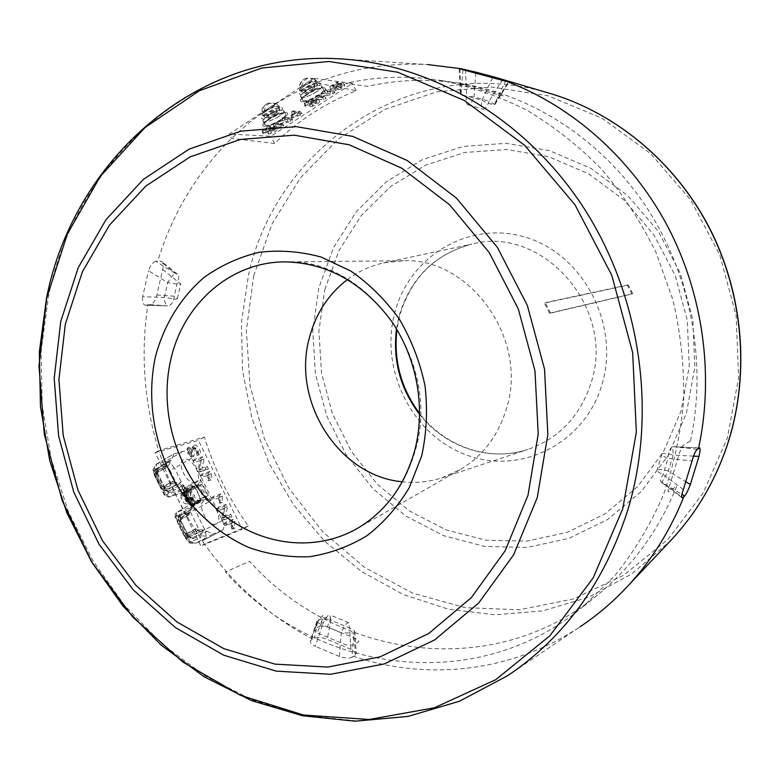 <?xml version="1.0" encoding="UTF-8"?>
<svg xmlns="http://www.w3.org/2000/svg" width="780" height="780" viewBox="0 0 780 780"><rect width="100%" height="100%" fill="white"/><g stroke="black" fill="none" stroke-linecap="round" stroke-linejoin="round"><path stroke-width="0.58" stroke-dasharray="3.9 2.92" d="M310.937 103.126L316.144 99.733L304.366 103.331L311.152 98.758L306.657 102.219L317.801 99.118C316.885 101.341 314.194 102.941 309.738 103.906L310.937 103.126L312.907 105.193L317.021 102.862L304.863 106.246L312.049 101.254L314.233 100.542L309.757 103.847L316.758 101.488L319.849 101.205C318.757 103.828 315.588 105.71 310.333 106.86L312.907 105.193M269.032 130.416L274.111 127.111L262.275 130.786L268.876 126.341L264.537 129.685L275.798 126.506C274.93 128.632 272.288 130.182 267.862 131.176L269.032 130.416L270.962 132.464L274.697 130.026L262.753 133.663L269.734 128.817L271.947 128.095L271.274 128.915L267.608 131.303L274.619 128.905L277.817 128.583C276.793 131.079 273.673 132.922 268.456 134.092L270.962 132.464M331.763 85.839L342.839 82.787C341.884 85.079 339.173 86.697 334.698 87.653L341.201 83.421L329.813 86.58L337.369 81.988L331.763 85.839L334.893 87.487L341.874 85.147L344.906 84.893C343.775 87.584 340.577 89.495 335.302 90.626L342.059 86.57L330.886 89.885L330.73 89.076L339.446 84.103L334.893 87.487M155.785 261.329C152.753 262.207 150.335 265.346 148.531 270.757L167.729 282.662C170.45 277.777 173.024 274.726 175.441 273.497L155.785 261.329L157.765 261.076C172.292 213.681 196.882 172.79 231.533 138.392L250.546 121.514L271.099 106.529L293.036 93.581L316.222 82.826C351.351 68.62 388.508 62.536 427.664 64.564L340.743 58.9C196.862 49.637 75.533 159.803 48.379 296.868L41.155 350.785L42.208 405.512L51.402 459.664L68.484 511.894L93.054 560.888L124.546 605.387L162.259 644.183L205.345 676.104L252.788 700.118L303.381 715.27L355.768 720.808L408.418 716.176L459.673 701.083L507.78 675.617L579.959 626.857C512.129 672.155 427.645 681.135 353.71 656.409L356.323 653.669L350.981 649.37L327.22 639.405C321.906 637.153 317.674 636.743 314.515 638.196L312.907 639.23C269.51 616.395 233.357 584.649 204.467 543.982L200.811 545.951L155.123 452.712L198.412 440.417L242.229 529.337L200.811 545.951M142.652 296.741C141.98 301.86 142.916 304.678 145.441 305.185L168.002 305.867C171.707 305.009 173.794 301.782 174.272 296.195L177.401 298.555L175.997 299.169L164.346 297.414L142.652 296.741L148.531 270.757M347.5 279.474C358.361 271.401 370.383 265.882 383.575 262.918L403.406 260.744C470.203 257.692 528.352 338.851 506.688 407.833C498.527 435.377 482.976 456.007 460.015 469.735L441.792 477.867C428.912 481.972 415.75 483.278 402.295 481.777M248.313 526.061L204.467 543.982L190.3 522.142L177.908 499.2L167.359 475.312L158.71 450.645L204.38 437.005C214.246 469.141 228.891 498.829 248.313 526.061L242.229 529.337M155.123 452.712L158.71 450.645C144.163 402.675 140.527 354.081 147.81 304.882L150.043 304.619C153.29 303.712 155.551 300.524 156.819 295.055L162.659 269.451C163.624 265.6 163.293 262.948 161.674 261.485L157.765 261.076M683.329 489.606L663.088 474.484C658.954 472.738 656.955 471.315 657.101 470.194L657.423 469.813C659.227 469.053 662.864 469.462 668.314 471.052L661.947 482.069L681.623 496.821M697.3 449.348L672.721 446.608L673.12 455.12C667.66 453.531 664.024 453.102 662.23 453.823L661.908 454.174C661.781 455.257 663.79 456.651 667.943 458.377L663.088 474.484C660.728 478.491 660.046 480.987 661.03 481.952L681.925 494.305M196.189 454.067L196.589 453.814C197.106 451.162 196.082 449.368 193.508 448.412L192.709 449.339L191.275 456.875L190.408 456.544L186.937 448.861L190.495 454.964L192.182 447.515C194.591 444.688 200.353 454.438 196.823 455.364L196.189 454.067L198.412 451.123L197.077 448.461L195.897 447.993L195.312 448.675L193.889 456.202L192.046 455.5L188.604 448.51L188.526 447.008L190.222 448.042L192.231 452.117L193.762 445.663C196.599 442.338 203.405 453.853 199.251 454.945L197.876 452.156M150.043 304.619L167.7 305.897C165.75 305.438 164.629 302.611 164.346 297.414L167.729 282.662L179.39 284.476L180.784 283.901L177.635 281.599C179.156 278.138 179.049 275.652 177.343 274.141L175.441 273.497L159.968 260.978M492.502 77.961L481.855 100.24C480.967 105.359 481.367 108.342 483.044 109.171L483.239 109.21C485.277 109.034 487.217 106.353 489.07 101.176L494.842 104.588L494.423 104.228L505.411 81.452M459.888 68.991L461.058 94.653C463.749 95.979 468.068 96.71 474.016 96.866C472.173 102.024 470.213 104.686 468.136 104.852L467.932 104.812C466.216 103.964 465.787 100.99 466.654 95.872L481.855 100.24C487.178 103.252 491.361 104.579 494.423 104.228L508.326 81.939M462.94 69.771L461.058 94.653L460.356 95.092L466.654 95.872L465.514 70.366M145.841 305.156L147.81 304.882M201.308 460.327L196.121 461.916L194.746 459.108L202.41 456.778L204.116 459.166L201.971 467.912L207.1 466.294L208.474 469.082L200.85 471.52L199.134 469.111L201.308 460.327L196.121 461.916M193.694 462.335L193.05 461.029L200.723 458.679L201.523 459.8L198.939 470.252L201.971 467.912M193.05 461.029L194.746 459.108M198.939 470.252L205.413 468.195L206.047 469.492L198.412 471.929L197.613 470.808L200.207 460.337M198.412 471.929L200.85 471.52M191.275 456.875L193.889 456.202M190.408 456.544L192.046 455.5M190.495 454.964L192.231 452.117M196.823 455.364L199.251 454.945M224.864 508.16L219.804 510.032L218.419 507.205L225.907 504.475L227.604 506.844L225.605 515.941L230.617 514.039L232.001 516.847L224.552 519.685L222.846 517.296L224.864 508.16L219.804 510.032M217.347 510.422L216.703 509.106L224.201 506.357L224.991 507.458L222.593 518.32L225.605 515.941M216.703 509.106L218.419 507.205M222.593 518.32L228.91 515.921L229.554 517.228L222.056 520.084L221.296 518.953L223.714 508.072M221.296 518.953L222.846 517.296M224.698 525.359L224.045 524.043L231.494 521.157L232.294 522.181L231.797 528.986L231.036 527.953L231.27 522.805L224.698 525.359L227.165 524.979L225.605 522.268L233.21 519.285L234.926 521.469L234.205 528.625L232.576 526.402L232.732 522.815L227.165 524.979M231.27 522.805L232.732 522.815M220.204 497.367L214.559 499.366L213.174 496.548L220.701 493.906L222.427 496.099L222.095 502.495C221.325 503.49 220.633 502.964 220.018 500.906L220.204 497.367L214.559 499.366M212.101 499.766L211.458 498.449L219.005 495.787L219.804 496.811L219.463 503.207L218.498 502.466L218.77 497.406M219.463 503.207L222.095 502.495M211.458 498.449L213.174 496.548M209.147 474.923L203.444 476.775L202.059 473.967L209.674 471.51L211.399 473.714L211.029 480.022L208.942 478.413L209.147 474.923L203.444 476.775M200.996 477.185L200.353 475.878L207.977 473.411L208.786 474.435L208.406 480.743L207.431 479.993L207.733 475M208.406 480.743L211.029 480.022M200.353 475.878L202.059 473.967M189.335 485.579C182.949 487.198 191.597 504.816 197.516 502.252C203.775 500.497 195.263 483.171 189.335 485.579M195.575 482.557C187.327 485.95 175.295 461.448 184.226 459.459C192.494 456.358 204.272 480.295 195.575 482.557M215.933 523.965C207.851 527.758 195.761 503.139 204.526 500.76C212.618 497.269 224.455 521.323 215.933 523.965M204.38 437.005L198.412 440.417M355.417 655.19L353.896 633.038L341.26 632.804L339.417 656.516C344.828 658.232 349.031 658.505 352.014 657.325L353.896 633.038L354.793 631.244L349.498 627.958L348.719 622.693C346.252 622.85 343.765 626.213 341.26 632.804L322.403 624.946C324.909 618.394 327.424 615.05 329.959 614.933L330.817 620.197C325.426 618.306 321.077 618.433 317.762 620.568L311.356 640.009L312.907 639.23M311.356 640.009L310.401 640.965C309.991 642.623 311.639 644.426 315.344 646.357L322.403 624.946C318.62 623.298 316.807 622.001 316.963 621.036L317.762 620.568L314.515 638.196M339.417 656.516L315.344 646.357M352.014 657.325L353.71 656.409M699.328 448.022L672.604 446.745C670.039 448.159 668.48 452.039 667.943 458.377L692.045 461.019M313.93 78.341L316.222 82.826L356.138 90.714C325.387 103.048 298.174 120.637 274.502 143.481L231.533 138.392L229.32 134.004L313.93 78.341L352.365 83.362L270.855 136.276L229.32 134.004M323.983 95.998L322.784 96.788L315.656 95.969L330.574 90.909L324.646 90.217L325.865 89.417L332.904 90.266L318.035 95.345L323.983 95.998L326.108 98.124L323.369 99.742L316.348 99.011L318.279 97.422L329.959 93.736L325.065 93.093L327.863 91.504L334.961 92.362L332.875 93.892L321.243 97.558L325.952 98.066M318.035 95.345L321.243 97.558M330.574 90.909L329.959 93.736M329.813 86.58L330.73 89.076M329.891 86.96L330.886 89.885M281.882 123.406L280.702 124.166L273.283 123.601L288.229 118.472L282.067 117.994L283.257 117.215L290.589 117.809L275.691 122.967L281.882 123.406L283.978 125.512L281.287 127.091L273.975 126.604L275.837 125.073L287.567 121.309L282.457 120.832L285.217 119.281L292.617 119.896L290.589 121.368L278.909 125.112L283.813 125.453M275.691 122.967L278.909 125.112M288.229 118.472L287.567 121.309M264.537 129.685L267.608 131.303M291.72 111.696L292.919 110.916L300.183 111.569L291.135 115.186L298.077 112.242L291.72 111.696L292.315 114.66L294.879 112.993L302.211 113.656L300.407 115.05L292.715 117.975L291.613 118.063L293.456 116.727L297.716 115.109L292.315 114.66M298.077 112.242L297.716 115.109M306.657 102.219L309.757 103.847M302.26 101.741C293.728 101.332 316.348 86.502 323.651 87.769C331.802 88.403 309.592 102.862 302.26 101.741C293.728 101.332 316.348 86.502 323.651 87.769C331.802 88.403 309.592 102.862 302.26 101.741M264.732 126.253C255.928 126.087 278.05 111.589 285.646 112.593C294.07 112.983 272.347 127.13 264.732 126.253C255.928 126.087 278.05 111.589 285.646 112.593C294.07 112.983 272.347 127.13 264.732 126.253M356.138 90.714L352.365 83.362M274.502 143.481L270.855 136.276M314.779 628.885L314.233 629.411L317.002 632.804L322.159 622.264L319.118 619.417L314.779 628.885L319.985 625.95L322.959 617.526L322.462 615.527L319.507 619.213M322.959 617.526L330.515 618.199L327.405 626.935L319.985 625.95M327.405 626.935L355.553 638.674C358.517 639.844 359.414 640.926 358.235 641.92L353.233 644.982L345.579 644.777L317.002 632.804M690.514 440.846C707.343 362.651 691.012 275.233 646.532 207.304C601.721 139.561 531.326 94.321 458.806 83.167C427.772 78.575 397.478 79.628 367.906 86.327L345.598 83.441C375.882 76.518 406.945 75.416 438.779 80.126C468.556 85.829 497.533 95.638 525.71 109.561C553.049 125.746 578.243 145.528 601.312 168.928C622.791 194.142 640.994 221.91 655.912 252.232L672.945 299.9C680.667 332.972 684.255 366.308 683.709 399.916C680.794 433.202 673.91 465.153 663.068 495.787C650.12 525.242 633.916 552.045 614.455 576.196L581.704 607.815C473.528 696.832 313.95 672.155 225.371 571.974L249.639 561.259C336.19 658.544 492.063 681.856 597.451 595.082C632.346 566.748 658.798 530.38 676.796 485.989L668.489 491.839C667.68 492.18 667.894 490.591 669.142 487.1L679.458 453.043L682.422 445.858L690.514 440.846M460.102 83.879L499.512 95.238L503.841 95.852L500.497 94.146L469.267 85.273L460.102 83.879M549.656 313.375L544.362 303.127L545.161 302.689L550.466 312.936L549.656 313.375L631.985 294.021L627.422 285.285L544.362 303.127M627.422 285.285L628.124 284.905L632.687 293.631L631.985 294.021M632.687 293.631L550.466 312.936M628.124 284.905L545.161 302.689M303.781 100.747L302.484 100.152C300.173 97.597 317.05 87.799 322.111 88.774L323.329 89.359C325.572 91.942 308.948 101.614 303.781 100.747M302.045 97.334L300.748 96.73C298.418 94.156 315.286 84.347 320.365 85.342L321.584 85.946C323.846 88.549 307.223 98.231 302.045 97.334M266.214 125.287L264.8 124.693C262.538 122.236 278.947 112.798 284.144 113.578L285.49 114.163C287.674 116.659 271.518 125.96 266.214 125.287M264.508 121.904L263.084 121.309C260.812 118.823 277.212 109.376 282.418 110.185L283.774 110.779C285.968 113.295 269.822 122.606 264.508 121.904M300.924 91.25L299.783 90.617C298.291 88.257 312.078 80.35 316.241 81.198L317.197 81.608C319.585 83.635 305.38 92.05 300.924 91.25M314.428 79.121C307.291 76.586 302.933 79.453 301.343 87.721L314.428 79.121L313.784 78.926L312.858 78.916L299.764 87.535C300.115 82.797 302.289 79.648 306.286 78.088L312.858 78.916M299.764 87.535L301.343 87.721M263.396 115.888L262.148 115.264C260.695 112.993 274.092 105.378 278.363 106.061L279.435 106.47C281.765 108.43 267.959 116.522 263.396 115.888M276.627 103.964L276.276 103.76C269.412 101.576 265.268 104.442 263.845 112.379L276.627 103.964L275.954 103.798L262.197 112.242C262.519 107.64 264.596 104.569 268.427 103.009L275.008 103.818M262.197 112.242L263.845 112.379M317.509 84.611C316.319 81.832 300.085 90.246 302.055 92.615C303.742 93.639 307.34 92.635 312.839 89.593L312.419 86.707C306.657 90.1 302.796 91.27 300.836 90.217C298.857 87.838 315.091 79.423 316.29 82.222L313.901 85.654L314.418 88.549L317.509 84.611L316.29 82.222M279.727 109.444C278.577 106.733 262.45 114.933 264.391 117.244C266.116 118.258 269.744 117.234 275.272 114.192L274.862 111.335C269.081 114.718 265.19 115.898 263.192 114.874C261.241 112.544 277.368 104.344 278.528 107.074L276.305 110.311L276.822 113.168L279.727 109.444L278.528 107.074M316.378 91.952C308.597 96.515 303.391 98.114 300.748 96.73C300.241 95.423 301.967 93.434 305.906 90.753C313.745 86.151 318.971 84.552 321.584 85.946C322.072 87.272 320.336 89.271 316.378 91.952M314.993 89.232C307.213 93.805 302.006 95.394 299.354 94C298.847 92.683 300.563 90.685 304.502 88.004C312.341 83.401 317.567 81.803 320.19 83.207C320.687 84.542 318.952 86.551 314.993 89.232M312.565 88.949C304.453 92.84 302.591 92.625 306.979 88.296C315.13 84.396 316.992 84.611 312.565 88.949M278.821 116.483C271.031 121.046 265.785 122.655 263.084 121.309C262.587 120.071 264.225 118.18 267.979 115.625C275.837 111.033 281.093 109.414 283.774 110.779C284.252 112.037 282.604 113.938 278.821 116.483M277.456 113.792C269.665 118.365 264.42 119.964 261.709 118.599C261.212 117.351 262.84 115.46 266.604 112.905C274.453 108.303 279.718 106.694 282.399 108.069C282.877 109.337 281.239 111.247 277.456 113.792M274.95 113.587C266.906 117.448 264.976 117.292 269.159 113.11C277.241 109.249 279.172 109.405 274.95 113.587M187.99 502.564L193.333 500.243L193.45 498.556L188.107 500.867L186.82 499.902L186.693 501.589L187.99 502.564L186.868 503.919L184.051 503.188L180.599 497.016L181.906 497.991L184.519 496.538L189.306 500.136L188.643 499.843L189.433 498.449L184.645 494.842L182.032 496.304L181.906 497.991M190.271 500.419C186.361 496.402 185.357 492.892 187.258 489.898L190.964 490.552C195.117 494.998 195.975 498.576 193.547 501.277L190.271 500.419M182.032 496.304L180.726 495.329L181.486 494.179L184.675 494.735L188.107 500.867M180.726 495.329L185.084 492.248L184.967 493.935L180.599 497.016M186.693 501.589L189.306 500.136M186.82 499.902L189.433 498.449M193.333 500.243L191.548 498.898L190.71 499.366L185.923 495.758L186.761 495.29L184.967 493.935M193.45 498.556L191.666 497.211L190.827 497.669L186.04 494.072L186.878 493.603L185.084 492.248M157.423 472.748L165.487 488.982L160.914 488.543L154.04 474.513L157.423 472.748L165.37 488.982L167.973 491.01L169.64 490.688L165.701 490.288L162.298 487.529L172.78 481.709L176.143 484.497L165.701 490.288L163.79 490.591L161.138 488.553L153.816 472.563L154.928 470.077L158.925 467.727L157.521 472.729L155.805 473.831L154.381 467.532L156.107 464.315L173.833 454.009L171.327 460.473L155.571 469.599L171.327 460.473M184.928 492.697L186.059 499.99L191.041 505.157L185.923 500.038L184.753 492.755L190.281 491.644L185.26 491.965L189.472 489.996L189.54 489.021L183.573 491.731L184.616 490.669L193.118 486.028L194.503 486.389L194.951 487.305L197.672 485.706L203.365 497.279L207.558 495.817L201.893 484.302L197.672 485.706M186.059 499.99L190.661 497.835L190.281 491.644L189.472 489.996L198.666 485.004L199.114 485.921L193.333 489.274C190.72 491.244 190.076 493.954 191.402 497.425C193.03 500.263 195.283 501.355 198.169 500.692L194.161 502.096C191.324 502.739 189.091 501.637 187.473 498.771C186.127 495.3 186.732 492.58 189.286 490.63L194.951 487.305L201.025 499.668L200.382 500.994L190.983 506.834L205.355 499.268L205.159 498.225L191.851 505.411L195.224 501.716L191.051 505.157M187.658 536.231L179.673 519.928L179.663 514.556L180.336 515.785L180.287 519.451L188.38 535.762L187.678 536.269L188.399 535.792L191.558 537.878L193.138 537.557L205.842 530.809L206.953 531.375L194.259 538.112C191.704 539.273 189.511 538.658 187.678 536.269L185.191 537.751L175.159 517.267L175.763 517.12L176.728 512.343L176.592 516.292L186.634 536.825L190.924 542.197L195.497 543.309L188.351 540.803L185.786 537.596L175.763 517.12L190.349 511.885L191.47 507.098L194.951 509.71L210.893 500.731L206.749 498.089L205.159 498.225L204.711 497.308L207.558 495.817M206.953 531.375L213.106 533.998L195.497 543.309L204.467 539.74L206.3 536.152L204.818 529.825L200.226 532.028L201.113 535.831L199.846 538.044L191.1 541.476M182.969 451.347L165.74 461.38L170.303 462.764L174.535 468.098L191.734 458.143C189.014 453.316 186.089 451.045 182.969 451.347L173.833 454.009M166.822 465.192L156.468 471.227L166.822 465.192L166.471 466.089L157.579 471.276L157.024 472.973L165.945 467.776L155.425 473.47L162.298 487.529L160.914 488.543L163.79 490.591L167.973 491.01L165.487 488.982L164.775 489.499L156.819 473.236C156.078 470.36 156.887 468.175 159.266 466.684L171.649 459.43M157.521 472.729C156.985 470.038 157.453 468.37 158.925 467.727L159.266 466.684M189.501 489.04L198.052 484.399L198.666 485.004L199.914 484.175L200.382 479.378L198.208 484.341L189.54 489.021M192.016 505.752L192.085 504.758L201.025 499.668L191.061 503.168L190.778 504.387L176.894 512.265L191.47 507.098L205.355 499.268L210.893 500.731L200.382 479.378L184.353 488.114L184.07 492.005L198.052 484.409M201.893 484.302L199.114 485.921L204.711 497.308L198.803 500.419M194.785 501.823L203.365 497.279M222.154 530.429L203.951 539.975L222.154 530.429C224.406 528.625 224.494 525.32 222.407 520.504L191.734 458.143M198.627 530.068L205.15 529.113L192.368 535.899L188.048 535.733L198.627 530.068L195.819 528.723L199.319 531.784L187.112 537.751L191.558 537.878L188.399 535.792M194.259 538.112L188.78 537.43L185.406 534.739L195.985 529.064M183.602 485.306L182.189 486.077L180.521 484.702L181.945 483.922L183.602 485.306L193.664 505.801L193.635 507.76L192.231 508.56L192.25 506.6L193.664 505.801M179.673 519.928L177.284 521.547L178.279 516.828L189.014 510.744L189.121 515.053L189.95 512.362L179.498 518.261L189.95 512.362M191.997 507.019L190.135 504.952L190.603 504.465L176.728 512.343L175.11 514.127L175.159 517.267L191.997 507.019L191.812 508.794L178.591 516.623L178.483 520.611L185.406 534.739L183.973 535.675L177.07 521.567L188.955 514.712M181.535 512.947L181.399 514.693L180.268 515.873M190.603 504.465L200.284 501.052M191.061 503.168L190.135 504.952M183.31 489.703L190.398 504.806L191.997 506.746L181.935 486.232L182.588 488.885L184.47 489.733L194.503 486.389L185.494 491.332L186.313 492.979L184.753 492.755M189.618 513.298L179.156 519.363L179.498 518.261M180.638 518.359L180.102 520.124L189.121 515.053M188.048 535.733L186.907 535.187L197.623 529.63M195.819 528.723L186.713 533.617L188.536 534.495M186.713 533.617L184.489 532.691L179.546 522.581L180.102 520.124M189.014 510.744L193.635 507.76M181.126 514.868L178.279 516.828L177.07 521.567L183.973 535.675L187.112 537.751L184.187 535.645L188.292 535.801M199.319 531.784L205.842 530.809M221.9 530.536L213.106 533.998M191.851 505.411L191.178 506.766M191.275 503.1L190.593 505.557L192.085 504.758L191.275 503.1L190.33 505.274C185.708 502.515 183.68 498.43 184.265 492.999L184.178 492.473L186.313 492.979C185.328 497.825 186.976 501.199 191.275 503.1M184.616 490.669L185.494 491.332L184.08 492.287L184.46 492.872M184.665 492.17L183.69 491.683L184.86 492.102L184.178 492.473M190.866 505.216L190.33 505.274M192.455 499.219C193.986 495.778 192.757 493.282 188.78 491.722C187.239 495.163 188.468 497.669 192.455 499.219M192.943 486.106L183.476 489.235L184.47 489.733M206.251 499.278L206.749 498.089L199.914 484.175M181.72 486.077L171.2 491.848L169.64 490.688L180.112 484.936L181.72 486.077L182.442 489.255L183.368 489.284L169.387 496.928L165.809 494.257L168.899 492.56L164.775 489.499M171.2 491.848L168.899 492.56L168.1 491.029M157.541 472.748L156.839 473.275M176.143 484.497L181.945 483.922M155.571 469.599L155.425 473.47L154.04 474.513L153.835 471.773L155.571 469.599M165.886 463.573L165.779 467.435M168.909 489.021L164.98 488.611L175.451 482.8L181.252 482.235L168.909 489.021M175.451 482.8L172.614 481.377L163.585 486.389L165.438 487.325L174.428 482.323M164.98 488.611L163.82 488.026L165.438 487.325M163.585 486.389L161.392 485.491L156.468 475.439L157.024 472.973M165.945 467.776L166.471 466.089M157.579 471.276L156.117 472.29L156.468 471.227M304.707 102.96L305.604 105.446M262.597 130.435L263.445 132.912M335.917 86.853L337.906 88.93M460.015 469.735L357.698 528.216C386.129 511.222 405.356 485.199 415.379 450.157C442.084 362.242 368.228 257.829 285.558 261.895L403.406 260.744M396.484 328.868L398.95 316.534C410.192 278.226 434.548 254.065 472.007 244.082C542.217 224.864 615.868 307.866 591.308 382.073C580.427 415.954 559.201 438.438 527.65 449.504C489.401 462.218 445.068 447.203 419.65 414.414M602.14 383.935C619.963 324.626 583.303 254.65 526.295 237.51C469.531 219.482 408.866 256.25 394.612 313.316C379.558 370.149 412.318 435.357 466.596 455.023C520.601 475.517 585.156 443.527 602.14 383.935M686.439 413.127L694.843 366.971L692.816 319.478L680.375 273.37L658.242 231.299L627.754 195.624L590.743 168.285L549.383 150.608L506.025 143.305L462.979 146.474L422.448 159.637L386.353 181.828L356.284 211.711L333.469 247.689L318.786 287.986L312.731 330.73L315.452 374.02L326.771 415.974L346.203 454.75L372.938 488.651L405.902 516.087L443.723 535.714L484.741 546.429L527.105 547.453L568.747 538.444L607.542 519.548L641.345 491.439L668.207 455.374L686.439 413.127M324.782 289.555L339.066 250.468L361.238 215.592L390.439 186.644L425.48 165.184L464.782 152.49L506.503 149.487L548.496 156.614L588.539 173.774L624.341 200.284L653.835 234.829L675.246 275.555L687.277 320.171L689.267 366.132L681.145 410.816L663.526 451.727L637.562 486.691L604.841 513.971L567.284 532.34L526.929 541.125L485.852 540.199L446.053 529.864L409.344 510.871L377.335 484.273L351.361 451.396L332.494 413.761L321.506 373.055L318.883 331.032L324.782 289.555M253.724 275.71L271.976 224.045L300.593 177.645L338.578 138.811L384.501 109.619L436.42 91.904L491.907 87.038L548.164 95.813L602.121 118.267L650.627 153.582L690.7 200.031L719.813 255.07L736.115 315.51L738.64 377.715L727.36 438.009L703.199 492.901L667.865 539.438L623.649 575.299L573.251 599.001L519.48 609.784L465.104 607.649L412.737 593.18L364.669 567.479L322.901 532.009L289.058 488.514L264.459 438.984L250.019 385.505L246.363 330.31L253.724 275.71M548.048 92.859C412.669 52.445 276.042 146.114 248.469 275.203L241.41 322.686L242.59 370.841L251.911 418.197L269.071 463.31L293.553 504.767L324.685 541.252L361.589 571.535L403.202 594.487L448.247 609.16L495.29 614.786L542.714 610.867L588.783 597.188L631.693 573.934L669.611 541.681M693.537 456.124L673.12 455.12L668.314 471.052L685.99 481.855M156.819 295.055L174.272 296.195L177.635 281.599L162.659 269.451M475.829 72.92L474.016 96.866L489.07 101.176L501.803 80.759M200.723 458.679L202.41 456.778M201.523 459.8L204.116 459.166M205.413 468.195L207.1 466.294M206.047 469.492L208.474 469.082M192.709 449.339L195.312 448.675M186.976 449.563L188.604 448.51M187.736 449.348L190.222 448.042M191.743 448.461L193.245 446.784M224.201 506.357L225.907 504.475M224.991 507.458L227.604 506.844M228.91 515.921L230.617 514.039M229.554 517.228L232.001 516.847M222.095 520.075L224.552 519.685M224.045 524.043L225.771 522.151M231.036 527.953L232.576 526.402M232.001 528.674L234.643 527.972M232.294 522.181L234.926 521.469M231.494 521.157L233.21 519.285M219.804 496.811L222.427 496.099M219.005 495.787L220.701 493.906M208.786 474.435L211.399 473.714M207.977 473.411L209.674 471.51M350.981 649.37L349.498 627.958L330.817 620.197L327.22 639.405M331.929 90.977L332.875 93.892M332.836 90.246L334.815 92.313M325.865 89.417L327.863 91.504M324.646 90.217L325.25 93.21M316.651 95.287L318.279 97.422M315.744 96.018L316.348 99.011M322.784 96.788L323.369 99.742M337.028 82.407L338.715 85.001M336.346 82.319L337.272 84.815M339.729 83.674L340.714 86.599M334.698 87.653L335.302 90.626M340.265 83.002L341.874 85.147M289.643 118.502L290.589 121.368M290.511 117.79L292.451 119.837M283.257 117.215L285.217 119.281M282.067 117.994L282.662 120.949M274.248 122.938L275.837 125.073M273.38 123.659L273.975 126.604M280.702 124.166L281.287 127.091M269.597 126.389L271.274 128.915M268.876 126.341L269.734 128.817M262.724 130.777L263.718 133.624M272.6 127.403L273.595 130.25M267.862 131.176L268.456 134.092M273.078 126.77L274.619 128.905M291.993 114.553L293.456 116.727M291.642 115.138L292.715 117.975M299.335 112.222L300.407 115.05M300.105 111.54L302.055 113.597M292.919 110.916L294.879 112.993M311.844 98.836L313.521 101.4M311.152 98.758L312.049 101.254M304.805 103.321L305.799 106.226M314.662 100.006L315.647 102.901M309.738 103.906L310.333 106.86M315.178 99.353L316.758 101.488M154.381 467.532L153.202 469.228L155.044 474.786L154.421 474.874L164.395 495.261L165.809 494.257L155.805 473.831L154.421 474.874C153.26 471.9 152.861 470.018 153.202 469.228L156.107 464.315L173.248 454.252M196.901 504.026L190.661 497.835M190.924 542.197L188.848 542.275L188.351 540.803M206.3 536.152L201.113 535.831M170.303 462.764L167.378 467.015L164.629 466.196L165.74 461.38L156.692 464.061L155.581 468.926L164.629 466.196M167.378 467.015L169.913 470.213L174.535 468.098L184.353 488.114L179.751 490.259L184.07 492.005L168.958 497.123L165.009 495.154L155.044 474.786M169.913 470.213L179.751 490.259L164.395 495.261L168.958 497.123L183.641 492.2L198.208 484.341M193.333 489.274L189.286 490.63M222.407 520.504L204.818 529.825L194.951 509.71L190.349 511.885L200.226 532.028M185.786 537.596L185.191 537.751L188.848 542.275C188.819 543.163 190.954 543.543 195.234 543.426L203.951 539.975L199.846 538.044M184.08 492.287L183.573 491.731M155.581 468.926L154.196 471.003M317.021 102.862L316.524 99.967M304.366 103.331L304.863 106.246M275.008 130.192L274.531 127.335M262.275 130.786L262.753 133.663M342.059 86.57L341.552 83.645M441.792 477.867L527.65 449.504C489.44 462.218 444.99 446.901 419.659 413.566M383.575 262.918L472.007 244.082C434.918 253.939 410.758 277.973 399.535 316.173L396.923 329.599M195.897 447.993L193.508 448.412M198.169 451.971L196.589 453.814M177.401 298.555L180.784 283.901M494.842 104.588L508.892 82.066M467.932 104.812L483.044 109.171M459.147 68.689L460.356 95.092M177.343 274.141L161.674 261.485M145.441 305.185L167.7 305.897M186.937 448.861L188.526 447.008M192.182 447.515L193.762 445.663M222.056 520.084L224.464 519.714M224.65 525.369L227.068 525.008M223.967 524.092L225.605 522.268M231.797 528.986L234.205 528.625M354.793 631.244L356.323 653.669M348.719 622.693L329.959 614.933M316.963 621.036L310.401 640.965M681.876 497.591L661.03 481.952M672.721 446.608L699.621 447.895M661.908 454.174L657.101 470.194M332.904 90.266L334.961 92.362M324.558 90.158L325.065 93.093M315.656 95.969L316.154 98.894M324.051 96.028L326.108 98.124M337.369 81.988L339.446 84.103M334.62 87.594L335.117 90.519M342.839 82.787L344.906 84.893M290.589 117.809L292.617 119.896M281.97 117.936L282.457 120.832M273.283 123.601L273.77 126.497M281.96 123.425L283.978 125.512M269.909 126.009L271.947 128.095M267.764 131.118L268.242 133.984M275.798 126.506L277.817 128.583M291.135 115.186L291.613 118.063M300.183 111.569L302.211 113.656M291.623 111.638L292.12 114.543M312.175 98.426L314.233 100.542M309.65 103.847L310.148 106.753M317.801 99.118L319.849 101.205M314.233 629.411L319.118 619.417M458.806 83.167L438.779 80.126M597.451 595.082L581.704 607.815M302.484 100.152L299.354 94M323.329 89.359L320.19 83.207M264.8 124.693L261.709 118.599M285.49 114.163L282.399 108.069M306.286 78.088C300.739 80.447 298.574 84.62 299.783 90.617M317.197 81.608L314.408 79.111M268.427 103.009C263.065 105.359 260.969 109.444 262.148 115.264M279.435 106.47L276.276 103.76M302.055 92.615L300.836 90.217M264.391 117.244L263.192 114.874M181.486 494.179L187.258 489.898M186.868 503.919L193.547 501.277M198.169 500.692L194.161 502.096M180.336 515.785L180.394 519.441L188.38 535.762M190.398 504.68L182.588 488.875M200.382 500.994L192.055 505.733M183.476 489.235L193.118 486.028"/><path stroke-width="1.17" d="M427.664 64.564L461.438 68.737L459.147 68.689L506.961 81.539C572.822 106.529 631.742 158.701 667.651 226.395C703.19 294.274 714.285 375.463 698.5 448.695L697.3 449.348C695.458 450.908 693.712 454.798 692.045 461.019L683.329 489.606C681.73 494.188 681.262 496.86 681.934 497.63L681.876 497.591M402.295 481.777C339.017 476.171 291.7 401.827 309.27 338.218C315.578 313.804 328.331 294.216 347.5 279.474M698.5 448.695L699.621 447.895C700.401 448.305 700.177 451.132 698.948 456.388L690.358 484.526C688.116 490.366 686.225 494.198 684.684 496.002L683.797 496.87C670.147 530.77 651.505 560.489 627.861 586.014C613.265 601.702 597.295 615.313 579.959 626.857M462.94 69.771L462.979 69.186L475.888 72.16L494.5 77.084L506.961 81.539M462.979 69.186L461.438 68.737M681.623 496.821L682.588 497.552L681.934 497.63M682.588 497.552L683.797 496.87M46.595 297.668C73.73 160.261 196.043 49.53 340.743 58.9C431.974 64.204 525.164 118.618 582.875 206.564C640.283 294.635 657.384 410.767 628.27 508.472C605.241 581.363 565.071 637.075 507.78 675.617L459.498 701.21L408.028 716.43L355.144 721.198L302.533 715.767L251.735 700.693L204.126 676.757L160.904 644.904L123.074 606.177L91.494 561.736L66.856 512.792L49.705 460.6L40.453 406.477L39.361 351.76L46.556 297.823M622.762 508.755L636.343 432.169L632.678 352.706L611.793 275.301L574.987 204.769L524.716 145.392L464.344 100.493L397.741 72.218L328.916 61.474L261.68 68.045L199.417 90.724L144.934 127.608L100.386 176.299L67.304 234.117L46.683 298.252L39 365.898L44.285 434.255L62.195 500.604L92.03 562.341L132.717 616.931L182.812 661.996L240.484 695.331L303.478 715.006L369.125 719.492L434.333 707.801L495.739 679.682L549.822 635.817L593.17 577.902L622.762 508.755M60.762 321.418L78.234 267.667L106.109 219.502L143.491 179.283L188.974 149.204L240.659 131.176L296.176 126.623L352.726 136.393L407.209 160.505L456.427 198.091L497.348 247.319L527.358 305.477L544.538 369.145L547.852 434.499L537.254 497.611L513.62 554.824L478.657 603.047L434.704 639.912L384.433 663.887L330.691 674.281L276.256 671.141L223.714 655.181L175.383 627.568L133.243 589.904L98.923 544.021L73.73 491.975L58.617 435.981L54.2 378.329L60.762 321.418M527.992 495.271L538.219 434.05L534.963 370.685L518.31 308.958L489.235 252.554L449.602 204.779L401.915 168.256L349.099 144.758L294.245 135.174L240.347 139.464L190.135 156.877L145.909 186.011L109.531 225.04L82.378 271.83L65.344 324.09L58.929 379.45L63.209 435.542L77.922 490.045L102.453 540.676L135.857 585.292L176.875 621.904L223.889 648.687L274.96 664.121L327.834 667.075L379.997 656.877L428.737 633.496L471.315 597.646L505.148 550.797L527.992 495.271M285.558 261.895C230.734 261.524 183.027 303.937 170.742 359.824C158.642 412.308 176.953 472.3 216.245 508.638C255.518 544.928 313.111 553.975 357.698 528.216C385.613 511.592 404.596 485.803 414.628 450.85C425.977 408.194 417.076 358.098 391.306 320.902C362.671 282.633 327.424 262.957 285.558 261.895M155.269 357.357C163.527 325.679 180.287 297.94 203.814 277.622C220.584 265.561 239.002 257.127 259.067 252.33C279.679 249.815 300.388 251.404 321.194 257.078L350.893 271.099C369.496 284.047 385.7 300.144 399.516 319.39C411.548 340.031 420.049 362.173 425.012 385.808C427.742 409.724 426.64 433.095 421.688 455.93L409.305 487.558C397.858 506.698 383.731 522.756 366.941 535.724C349.001 546.595 329.872 553.595 309.533 556.706C288.98 557.524 268.808 554.483 249.005 547.599C220.116 534.729 195.156 513.035 176.894 485.228C154.255 446.921 146.328 400.286 155.269 357.357M419.65 414.414C400.384 389.025 392.662 360.516 396.484 328.868M669.611 541.681L672.145 538.99C697.963 511.046 716.869 478.043 728.871 439.969C749.824 371.67 742.745 292.91 709.176 227.672C675.275 162.581 616.571 113.714 551.596 93.902L548.048 92.859M501.803 80.759L502.495 79.648M475.888 72.16L475.829 72.92M684.684 496.002L681.925 494.305M685.99 481.855L690.358 484.526M698.948 456.388L693.537 456.124M494.5 77.084L551.596 93.902C616.775 113.782 675.47 162.679 709.342 227.682C742.872 292.841 749.95 371.465 728.998 439.784C716.995 477.886 698.042 510.958 672.145 538.99L627.861 586.014M396.923 329.599C393.461 360.584 401.037 388.567 419.659 413.566"/></g></svg>
